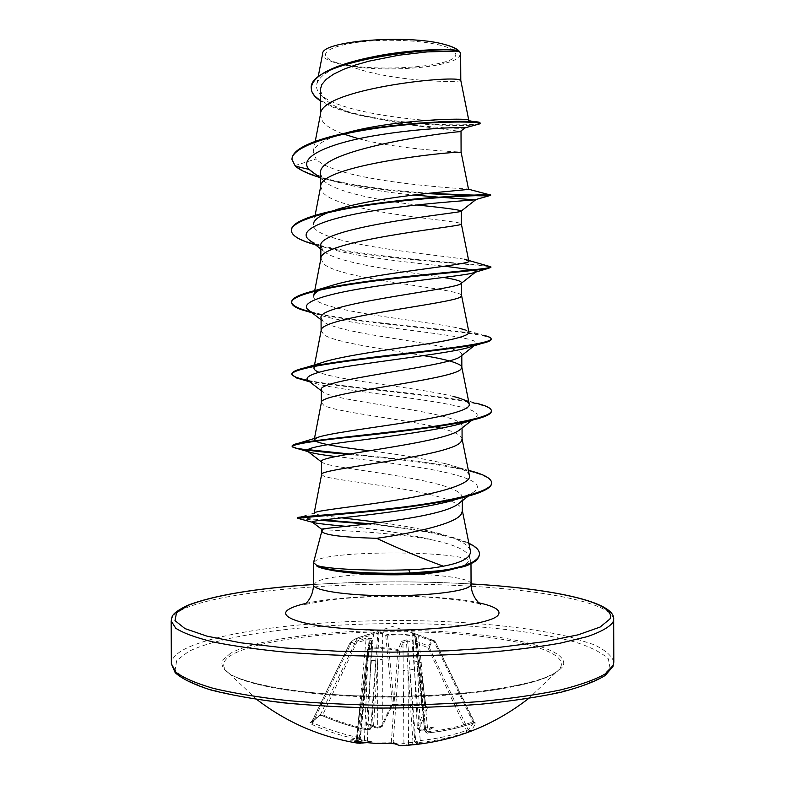 <?xml version="1.0" encoding="UTF-8"?>
<svg xmlns="http://www.w3.org/2000/svg" width="785" height="785" viewBox="0 0 785 785"><rect width="100%" height="100%" fill="white"/><g stroke="black" fill="none" stroke-linecap="round" stroke-linejoin="round"><path stroke-width="0.59" stroke-dasharray="3.92 2.94" d="M357.646 740.353L359.54 739.666L360.148 738.597L366.32 668.143L369.166 639.726L369.863 639.932L367.429 668.486L364.407 740.294L360.698 739.656L359.461 738.086L359.265 739.087L360.266 738.44L357.244 737.233C341.907 734.034 327.1 729.206 312.832 722.759L311.773 722.102L309.918 722.759L311.871 724.447C326.256 730.953 341.171 735.82 356.635 739.048L358.46 739.902L357.646 740.353L349.943 740.147L365.712 742.688L367.478 741.148L364.407 740.294L363.847 742.06M391.097 743.464L391.332 742.198L374.219 741.972L356.213 740.206C359.903 742.394 363.622 742.757 367.37 741.266L371.609 641.522L372.836 639.373L371.393 638.49L365.879 638.313L350.346 643.023L354.467 639.324L357.499 637.92L372.757 633.309L383.649 632.082L387.133 634.565L385.788 635.928L382.383 633.456L382.246 726.154L380.745 727.43L377.811 727.98L374.533 727.45L366.988 723.682L370.029 728.137L369.205 729.294L366.232 729.638C351.121 726.537 336.51 721.866 322.39 715.616L318.887 715.292L309.918 722.759M411.733 633.093L415.579 635.781L416.207 637.028L415.039 635.575L415.049 636.154L403.097 634.722L387.496 635.153L387.133 634.565L400.949 634.044L415.039 635.575L411.733 633.093L414.048 633.377L434.37 640.756L434.134 641.865L418.591 636.095L427.894 731.757C443.162 730.207 458.097 726.969 472.698 722.033L473.954 722.2L468.272 729.952L466.476 730.482C451.493 735.584 436.166 738.94 420.505 740.53L414.892 742.002L414.048 740.942L412.537 742.384L403.922 743.189C400.419 744.7 396.847 744.357 393.216 742.149L391.332 742.198L397.809 650.549L399.614 650.991L398.181 649.627C388.506 647.576 378.733 647.203 368.862 648.498L372.708 640.266M402.921 745.593L408.553 744.425L420.161 743.856L416.629 743.464L420.397 742.394L412.046 641.62L427.854 647.576L429.483 646.732C430.68 643.435 432.574 641.708 435.155 641.561L434.134 641.865L473.424 723.113C458.734 728.068 443.702 731.326 428.325 732.886L427.894 731.757L424.744 731.1L418.307 662.049L415.373 634.712L414.657 634.515L417.169 661.716L420.397 729.226L424.028 729L425.264 727.872L425.529 729.54L424.822 730.835L426.49 732.209L427.138 731.031L434.193 727.047L424.194 729.962L420.888 730.158L418.974 729.353L427.589 707.481L425.333 705.921L394.374 704.469L391.009 705.754L380.745 727.43M427.589 707.481L425.961 706.235L417.365 727.921L412.832 634.555L416.207 637.028L425.961 706.235L416.217 636.812L415.049 636.154L424.871 705.617L426.098 706.343L424.871 705.617L394.08 704.174L387.496 635.153L385.788 635.928L392.392 704.655L394.374 704.469M420.397 742.394C436.175 740.795 451.63 737.429 466.741 732.287L470.176 730.825L473.326 727.459L475.847 722.995L473.954 722.2L435.155 641.561L434.35 640.756L430.975 642.169L428.59 645.967L412.733 640.04L406.601 639.844L401.635 641.335L397.809 650.549C388.271 648.488 378.615 648.116 368.822 649.431L368.862 648.498L367.763 649.215L371.737 640.933L367.635 649.656L368.822 649.431L356.822 741.668M560.539 667.466C569.704 649.656 503.891 634.888 425.97 632.239C348.03 629.442 262.033 638.293 232.811 654.288C223.185 659.694 221.154 665.337 226.708 671.234L226.708 671.234C239.817 685.325 310.703 697.453 392.696 697.119C474.689 696.884 545.477 684.265 558.498 670.076L560.539 667.466M475.847 722.995L473.424 723.113L474.758 722.789L435.184 641.502L418.778 634.967L418.591 636.095L415.373 634.712L414.382 633.475L414.657 634.515L412.832 634.555L412.066 633.21L412.733 634.329L414.048 660.813L417.169 661.716L424.44 728.725M473.502 723.034C458.823 727.999 443.79 731.247 428.433 732.807L426.49 732.209M327.728 58.218C346.057 74.879 470.519 68.776 454.397 51.555C448.618 44.078 410.908 38.651 375.367 40.673C339.728 42.586 318.17 51.113 327.728 58.218M321.811 529.355L324.205 529.895C335.175 530.209 396.288 532.456 435.194 540.502C455.349 545.084 466.771 550.452 469.44 556.614L468.939 560.745C467.291 563.581 463.022 566.093 456.134 568.281L459.421 567.643M469.881 564.081L470.912 562.011C469.459 550.972 336.951 549.637 316.414 560.264L313.529 562.56M323.224 529.846L321.821 531.317M321.575 461.57L324.117 463.533C342.417 469.95 464.278 480.116 462.296 498.043L461.207 501.105L457.89 504.206M321.614 474.513L324.156 476.309C338.207 481.264 420.593 487.966 450.757 500.948M450.884 501.007C457.635 503.842 461.413 506.845 462.237 510.005L462.345 510.986M320.27 89.932L322.831 96.79C328.513 103.63 339.689 109.488 356.361 114.355L405.57 124.373L460.795 131.448M320.486 114.208L320.368 115.65L322.92 121.969C326.638 126.316 333.311 130.271 342.947 133.833M358.676 138.749C401.704 150.229 461.796 151.888 461.089 152.113L461.089 152.123M320.574 173.828L323.126 180.059L324.627 181.492C337.275 192.668 381.598 200.793 416.776 204.973M320.702 186.379L323.165 192.835C341.367 213.255 462.041 220.693 461.335 223.823L461.344 223.902M320.82 246.255L323.577 251.112C337.167 263.809 409.407 272.228 443.397 277.468M320.928 258.491L323.42 263.701C341.514 280.392 461.541 288.537 461.57 295.464L461.59 295.67M321.075 318.023L323.616 321.791C341.985 335.617 463.807 344.311 461.796 354.506L460.707 356.361M321.153 330.534L323.665 334.577C334.655 342.672 386.22 349.325 423.507 355.615M460.736 365.496L461.845 367.439M321.32 389.802L323.862 392.667C342.152 402.774 464.082 412.223 462.051 426.275L460.962 428.728L459.068 430.347M321.389 402.509L323.911 405.443C335.862 412.027 396.572 418.16 433.575 426.412M441.052 428.217C453.799 431.436 460.795 434.88 462.022 438.56L462.09 439.217M468.763 120.193L468.792 120.272C471.569 125.845 310.095 116.514 316.728 84.309C319.299 74.81 333.851 66.607 360.374 59.709L358.176 60.16M460.697 53.988L458.685 57.276C448.196 67.775 385.553 72.495 349.139 65.822C331.407 62.829 322.576 58.806 322.635 53.753M349.139 65.822C388.889 81.866 461.992 83.053 460.785 80.305L460.785 80.305M465.309 127.896C459.971 129.034 440.051 127.857 405.57 124.373M477.162 124.55C462.473 127.17 391.107 124.952 347.49 112.137C335.892 108.84 326.835 105.072 320.309 100.814M295.268 166.086L291.981 158.923M480.116 123.019C479.87 125.266 437.667 126.414 393.913 120.694C349.992 115.11 311.292 102.501 311.282 87.783M429.209 193.198C377.82 190.029 311.517 180.295 295.268 165.498L316.11 158.923L313.244 151.74C314.765 145.146 325.108 139.043 344.272 133.45L327.914 137.375M470.333 550.56C467.997 543.838 456.703 537.931 436.46 532.829C419.18 528.58 400.35 525.136 379.979 522.496M341.76 517.845C323.92 516.02 314.726 514.46 314.167 513.154L297.544 517.698L323.185 519.905M469.43 475.661C468.017 471.412 460.353 467.487 446.41 463.906C424.037 458.656 398.368 454.27 369.411 450.776M314.628 440.748L314.461 438.472M307.818 380.342C344.85 387.8 439.325 394.305 475.887 403.156L453.887 396.592C419.995 387.751 338.374 380.686 318.818 372.237M314.834 366.291L315.796 365.486M468.988 332.575C468.547 331.162 465.505 329.759 459.873 328.395C425.872 320.545 309.104 310.791 313.745 295.759M319.789 290.048L322.272 288.87M464.386 259.207C439.001 254.84 307.857 243.89 313.509 223.646L315.109 215.394M328.042 212.578L335.558 209.88L313.235 215.973M467.281 188.93L468.498 189.254L467.281 188.93C455.408 188.478 335.234 180.756 316.11 158.923M316.934 566.171L326.207 569.213M312.155 171.886C316.973 175.163 323.881 178.175 332.889 180.923C356.567 187.527 383.463 192.217 413.567 194.974M437.893 197.094L442.328 197.408M310.605 241.054L324.215 247.157C352.455 256.528 409.338 262.533 444.683 266.213M472.649 269.863L474.346 270.305M309.349 310.683L317.248 314.304C358.343 328.267 494 335.558 475.003 345.076L472.678 346.205M308.397 380.784L311.979 382.452C344.105 393.432 501.085 403.274 474.101 418.562L469.989 420.672M335.607 456.517C393.03 462.787 500.879 475.474 472.835 492.568L460.766 498.082M345.9 526.323C376.515 528.923 406.277 533.653 435.194 540.502M319.161 177.282L319.937 177.518C351.042 185.76 386.406 191.108 426.01 193.542M315.462 244.812C369.558 260.129 492.509 264.339 490.88 267.44M312.008 312.744C362.974 325.127 489.703 331.486 491.076 339.071M308.829 381.117C357.263 390.292 491.008 398.515 491.361 411.006M347.48 454.329C408.131 459.833 492.686 469.636 491.636 483.246M299.409 518.738L320.211 520.288M367.164 524.046C420.946 528.972 480.44 540.208 479.478 554.387M323.126 180.059L320.584 178.126M291.382 230.025C289.508 252.898 463.336 262.897 487.828 265.821M310.919 311.9C353.201 322.586 454.495 328.964 482.942 335.175L465.319 330.024M292.236 446.135C293.188 447.283 298.221 448.431 307.337 449.57M349.59 453.975C388.438 457.694 437.844 462.797 466.683 469.891L468.36 470.313M369.784 523.742C397.612 526.362 422.811 530.258 445.36 535.439C455.064 537.813 462.905 540.414 468.871 543.24M458.685 57.276C460.785 55.235 460.913 53.174 459.097 51.094L458.94 50.927M414.048 633.377L392.451 626.459L357.499 637.92L358.303 639.049L356.655 638.656C355.036 638.833 352.671 640.521 349.551 643.71L350.483 644.642L366.016 639.912L356.635 739.048M311.871 724.447L350.483 644.642L350.346 643.023L349.767 643.376L311.773 722.102L320.643 714.693L322.468 714.674C336.5 720.895 351.032 725.536 366.055 728.617L373.464 634.457L358.303 639.049L322.39 715.616M318.887 715.292L320.417 715.027L311.37 722.592L349.767 643.376C353.103 639.991 355.674 638.166 357.499 637.92L320.182 715.223L322.262 715.684C336.382 721.935 351.003 726.616 366.114 729.707L366.055 728.617L370.775 728.097L372.512 725.222L373.964 726.478L377.575 727.067L382.246 726.154L392.333 705.067L391.009 705.754M394.08 743.66L393.216 742.149L399.614 650.991L402.96 642.689L403.922 743.189L405.511 744.798M408.553 744.425L408.004 670.174L406.483 641.286L407.621 641.159L415.726 741.511L417.385 743.003M374.533 727.45L377.683 728.078L377.693 660.126L378.92 633.23L377.801 633.348L370.775 728.097L369.205 729.294M359.177 738.881L366.438 667.976L363.396 666.956M365.879 638.313L366.016 639.912L369.166 639.726L370.216 638.499L369.863 639.932L371.737 640.933L370.5 669.075L367.429 668.486L360.276 739.323M370.392 669.183L367.488 741.148L366.163 742.708M412.979 742.08L408.004 670.174L403.186 670.547M401.635 641.335L402.96 642.689L406.483 641.286L406.601 639.844L407.621 641.159L412.046 641.62L412.733 640.04M414.578 669.075L409.799 669.939L414.774 741.796M371.226 660.685L375.936 660.342L371.796 726.429M383.649 632.082L382.383 633.456L378.92 633.23L378.772 632.18L377.801 633.348L373.464 634.457L372.757 633.309M373.552 726.164L377.693 660.126L382.383 659.312M425.588 729.137L418.228 662.236L421.359 662.707M418.974 729.353L417.365 727.921L420.397 729.226L420.77 730.266C420.181 731.012 419.023 730.335 417.286 728.215L414.137 660.577M355.311 741.521L356.213 740.206L367.763 649.215L356.174 740.196L355.124 741.501M414.097 633.397L418.768 634.967M466.741 732.287L466.476 730.482L427.854 647.576L428.59 645.967L468.272 729.952L470.176 730.825M360.698 739.656C361.954 740.775 361.875 741.383 360.462 741.482M358.902 740.029L359.265 739.087M368.263 648.528L360.266 738.44L359.54 739.666L358.46 739.902M412.007 744.209L412.537 742.384M414.892 742.002L416.629 743.464M371.678 726.822L370.559 728.755C370.402 729.687 368.921 730.011 366.114 729.707C367.929 729.922 367.929 729.922 366.114 729.707L366.232 729.638M371.226 727.803L370.029 728.137M375.102 727.666L373.964 726.478M425.333 705.921L392.333 705.067L382.079 726.802L377.811 727.98M428.433 732.807L428.325 732.886C427.589 733.612 426.392 733.013 424.754 731.09L416.197 642.189L425.588 728.804M427.138 731.031L425.529 729.54M424.028 729L423.419 730.109L424.194 729.962M420.888 730.158L423.419 730.109M349.943 740.147L359.461 738.086M366.988 723.682L372.512 725.222M434.193 727.047L425.264 727.872M420.161 743.856L414.048 740.942M230.682 653.159L222.341 660.273C220.654 665.238 223.637 670.194 231.3 675.129C241.76 679.928 256.734 684.245 276.222 688.082C298.035 691.497 322.704 693.999 350.228 695.588C393.903 697.178 435.557 696.02 475.2 692.095C499.378 689.093 519.67 685.393 536.057 681.007C549.765 676.366 558.714 671.518 562.884 666.455C572.01 648.459 505.236 633.593 426.373 630.924C347.49 628.108 260.434 637.018 230.682 653.159M610.073 668.349L608.365 658.851C601.967 652.757 590.948 647.174 575.307 642.101C540.845 632.494 489.781 626.312 434.321 624.183C337.099 620.856 229.495 631.336 188.636 651.481L176.703 660.44L175.153 669.948L185.142 679.555L207.211 688.681L241.024 696.678C269 701.27 300.998 704.655 337 706.824C392.637 709.051 450.796 707.354 500.702 702.114L544.702 695.559L578.359 687.307L600.26 678.024L610.073 668.349M613.811 662.138C612.094 655.907 605.392 650.049 593.705 644.573L570.744 637.175C534.251 628.245 482.804 622.652 427.717 620.935C331.27 618.305 226.443 628.785 185.898 648.479C176.37 653.257 171.513 658.33 171.336 663.688M313.539 584.511C366.036 581.185 418.542 580.998 471.059 583.962C418.542 580.979 366.036 581.165 313.539 584.482M171.189 620.984C171.375 616.421 176.223 612.104 185.751 608.032C226.315 591.242 331.142 582.254 427.589 584.442C523.821 586.562 611.79 600.407 613.664 619.434M313.549 584.913L316.492 581.891C337.432 569.792 473.11 571.735 471.059 584.364M305.816 603.439C346.175 593.98 438.491 593.656 478.919 602.831M365.712 742.688L360.776 743.621M256.764 699.425L226.708 671.234C235.981 683.146 308.829 697.149 392.696 696.393C476.554 696.57 549.304 682.047 558.498 670.076L528.639 698.473M469.45 556.614L470.912 562.011M470.98 562.423L470.99 563.571M462.296 498.043L462.306 500.751M461.796 354.506L461.796 355.468M462.051 426.275L462.051 428.002M320.358 114.865L320.368 115.65M320.614 186.85L320.614 187.419M468.792 120.272L479.988 122.813M316.728 84.309L318.219 76.587M356.361 114.355L347.49 112.137M462.345 510.554L462.237 510.005M314.236 366.409L314.363 365.761M314.608 291.264L314.736 290.607M313.244 151.74L315.246 141.388M332.889 180.923L319.937 177.518M324.215 247.157L315.217 244.626M317.248 314.304L312.057 312.783M311.979 382.452L309.683 381.785M324.627 181.492L320.584 178.372M320.829 248.973L323.577 251.112M321.075 319.789L322.772 321.104M475.003 345.076L474.12 345.773M321.33 390.802L322.213 391.499M474.101 418.562L471.834 420.328M472.835 492.568L468.203 496.169M436.46 532.829L445.36 535.439M446.41 463.906L466.683 469.891M305.002 367.763L296.867 370.177M314.942 290.558L303.501 293.855M489.82 194.837L490.311 194.955M480.381 604.175C477.251 602.242 433.33 595.521 393.059 596.335C368.783 596.502 347.127 597.787 328.11 600.191L304.56 604.568M359.157 738.705L368.263 648.538"/><path stroke-width="1.18" d="M360.776 743.621L354.427 741.668L356.733 741.648L373.758 743.228L391.097 743.464M459.421 567.643C464.661 566.534 468.135 565.357 469.832 564.121L469.881 564.081M321.811 531.219L313.529 562.56L316.767 565.455C327.08 569.027 369.352 571.078 408.73 569.802C421.898 569.38 433.448 568.173 443.378 566.201C422.605 558.626 400.33 549.333 376.564 538.314C342.044 537.303 323.793 534.968 321.821 531.317L321.811 529.355C316.659 528.04 435.685 520.69 457.89 504.206L468.203 496.169M462.306 500.751L462.345 510.986L461.256 514.155C455.791 523.605 414.823 532.937 376.564 538.314M468.792 120.233L460.746 80.227L460.658 53.557L459.568 51.565L455.447 51.113L426.991 51.908L398.819 55.215L369.058 61.142L355.34 65.037L343.31 69.433L333.448 74.251L326.177 79.354L321.742 84.613L320.27 89.932L320.358 114.865M345.557 133.077C393.197 119.418 469.43 117.573 468.763 120.193L460.746 80.227L459.745 79.923C450.325 75.144 320.182 89.49 320.486 114.208L315.246 141.388M320.584 178.126L309.153 169.452C297.299 157.206 329.043 143.233 375.407 135.54C421.761 127.749 464.18 127.052 465.328 127.788L459.922 131.694C449.982 131.801 315.256 149.533 320.574 173.828L320.614 186.85M342.947 133.833L358.676 138.749M461.089 152.113L459.99 152.3C450.512 151.338 319.642 165.439 320.702 186.379L315.109 215.394M416.776 204.973C444.575 207.819 459.411 209.821 461.295 210.959L460.196 211.616C450.315 213.795 315.55 228.209 320.82 246.255L320.869 258.795M461.295 210.959L461.344 223.902L460.245 224.667C450.698 227.571 319.102 241.358 320.928 258.491L314.736 290.607M443.397 277.468C455.153 279.274 461.207 281.03 461.541 282.728L460.452 283.993C450.551 290.136 315.815 303.932 321.075 318.023L321.114 330.711M461.551 283.149L461.59 295.67L460.501 297.044C450.884 303.844 318.573 317.248 321.153 330.534L314.363 365.761M423.507 355.615C443.496 358.823 455.899 362.12 460.736 365.496M461.796 355.468L461.845 367.439L460.756 369.411C451.071 380.146 318.043 393.108 321.389 402.509L314.461 438.472M433.575 426.412L441.052 428.217M462.051 428.002L462.09 439.217L461.001 441.778C451.247 456.497 317.503 468.93 321.624 474.425L321.575 461.57C316.355 455.545 440.866 443.937 459.068 430.347L471.834 420.328M460.707 356.361L459.961 356.92C446.145 366.948 316.11 379.832 321.32 389.802L321.369 402.597M368.832 57.697C404.932 49.622 446.763 48.395 457.115 50.397M458.685 50.701C455.997 48.405 451.287 46.325 444.565 44.451C407.857 34 321.075 40.908 322.635 53.753L318.219 76.587M460.785 80.296L460.658 53.557M320.584 178.372L309.153 169.452L295.268 166.086L291.991 159.522C291.166 146.442 335.833 133.018 387.702 126.787C439.639 120.468 480.999 121.587 480.116 123.618L477.162 124.55M320.309 100.814C314.392 96.869 311.38 92.718 311.282 88.371C307.131 59.248 454.24 44.47 459.559 51.545L458.646 50.682C451.571 48.376 400.576 49.396 358.176 60.16C328.287 67.765 312.656 76.969 311.282 87.783L311.282 88.371M291.991 159.522L291.981 158.923C292.462 151.181 304.443 143.998 327.914 137.375C385.945 120.978 481.264 119.34 479.988 122.813L480.116 123.618M443.378 566.201C462.522 562.551 471.51 557.34 470.333 550.56L462.345 510.554M379.979 522.496L341.76 517.845M314.756 512.585C319.053 510.181 357.411 506.502 398.77 499.741C440.091 492.931 471.844 483.845 469.43 475.661L462.09 438.933M369.411 450.776C338.404 447.126 320.143 443.78 314.628 440.748M314.206 439.786L317.012 437.687C326.491 433.742 365.692 428.777 404.167 422.811C442.76 416.845 471.059 410.192 469.214 404.157C468.39 401.518 463.278 398.996 453.887 396.592M318.818 372.237C315.393 370.805 313.774 369.323 313.971 367.812L314.834 366.291M315.796 365.486L321.183 362.876C335.892 357.411 374.641 351.631 410.055 346.381C448.088 341.151 467.732 336.559 468.988 332.575L461.59 295.592M314.608 291.264L313.735 295.759C314.059 293.875 316.08 291.961 319.789 290.048M322.272 288.87L327.335 286.908C366.477 273.278 475.327 264.702 468.753 260.934L464.386 259.207L490.88 266.841C491.243 268.558 460.746 270.894 416.757 275.457C372.836 280.01 323.93 286.751 303.501 293.855C295.592 296.593 291.637 299.301 291.627 301.97L291.627 302.568C291.755 305.129 295.258 307.583 302.127 309.918L312.008 312.744M313.509 223.646C314.206 219.908 319.053 216.218 328.042 212.578M335.558 209.88C380.862 195.082 473.6 189.715 468.508 189.214L489.82 194.837M326.207 569.213L333.615 570.705C354.104 574.041 379.194 575.346 408.887 574.62C422.624 574.169 434.694 572.952 445.105 570.98L452.631 569.282M316.934 565.867L316.934 566.171C319.26 567.614 323.96 568.929 331.025 570.116C351.484 573.236 377.958 574.404 410.437 573.609L408.73 569.802M310.075 170.296L312.155 171.886M413.567 194.974L437.893 197.094M442.328 197.408L474.817 199.832C468.252 200.558 419.347 203.315 372.345 210.959C325.226 218.534 296.848 229.946 308.868 239.719L310.605 241.054M444.683 266.213L472.649 269.863M474.346 270.305L475.563 272.11L471.53 273.357C458.175 276.291 410.575 280.844 367.979 287.536C325.275 294.208 299.438 302.402 307.965 309.614L309.349 310.683M472.678 346.205L465.956 348.255C447.313 352.936 402.106 358.382 363.798 363.985C323.067 369.676 304.256 375.014 307.367 379.989L308.397 380.784M469.989 420.672L458.038 424.479C435.567 430.278 393.697 435.871 359.608 440.307C323.655 444.624 306.15 448.137 307.072 450.855L308.505 451.738C312.577 453.259 321.614 454.849 335.607 456.517M460.766 498.082L448.363 501.644C395.601 514.626 306.209 520.092 312.283 522.133L312.41 522.27C314.863 523.202 326.02 524.557 345.9 526.323M295.268 166.086C300.086 170.178 308.044 173.907 319.161 177.282M426.01 193.542C466.084 195.642 487.622 196.299 490.625 195.504L490.291 195.455C487.024 195.092 439.992 196.24 386.622 202.707C333.233 209.114 290.548 220.232 291.382 230.623C291.696 235.137 297.888 239.307 309.938 243.154L315.462 244.812M490.88 266.841L490.88 267.44L487.603 268.578C476.161 270.717 427.217 274.377 377.713 280.598C328.15 286.8 291.009 295.052 291.627 302.568M491.076 339.071L491.135 339.375C491.125 340.651 488.084 341.995 481.99 343.408C463.65 347.686 414.47 352.858 369.068 358.402C323.587 363.946 291.451 369.549 291.883 374.504L296.465 377.948L308.829 381.117M491.361 411.006L491.381 411.311C491.332 414.097 485.326 416.953 473.375 419.877C449.452 425.735 401.527 431.505 360.492 436.028C317.012 440.424 294.228 443.898 292.138 446.439L293.109 447.362C299.379 449.422 317.503 451.738 347.48 454.329M468.36 470.313C483.403 474.061 491.155 478.173 491.626 482.647L491.636 483.246C491.498 488.123 481.745 492.921 462.355 497.631C434.399 504.255 390.282 509.671 355.193 512.909L297.544 518.247L299.409 518.738M320.211 520.288L367.164 524.046M468.871 543.24C475.828 546.576 479.36 550.089 479.478 553.788L479.478 554.387C477.859 558.812 478.909 563.434 450.855 569.576L433.261 572.108L410.437 573.609L408.887 574.62M429.209 193.198C464.612 195.033 484.983 195.622 490.311 194.955L490.625 194.906C488.751 194.17 466.996 195.23 425.372 198.075C385.916 201.343 338.777 207.888 313.235 215.973C298.751 220.585 291.471 225.266 291.382 230.025L291.382 230.623M291.647 302.264C292.354 305.699 298.771 308.917 310.919 311.9M482.942 335.175C488.319 336.343 491.047 337.54 491.125 338.777C491.655 342.79 456.301 347.539 408.131 353.103C360.03 358.657 310.85 364.721 296.867 370.177C293.541 371.452 291.873 372.689 291.883 373.905L291.883 374.504M291.912 374.2C292.619 376.339 297.917 378.38 307.818 380.342M475.887 403.156C485.974 405.541 491.145 408.053 491.381 410.712C492.136 417.316 451.453 424.724 399.359 430.906C347.313 437.108 299.409 441.562 293.148 444.859L292.236 446.135M307.337 449.57L349.59 453.975M491.626 482.647C492.98 492.009 446.832 502.086 393.079 508.278C339.434 514.538 296.632 516.579 297.535 517.678L297.535 518.277M323.185 519.905L369.784 523.742M479.478 553.788C479.782 556.339 477.535 559.087 472.737 562.05L462.728 566.083L450.197 569.076L439.62 570.734L410.437 572.981C368.185 574.404 323.292 570.597 316.767 565.455M458.94 50.927C456.615 48.533 451.826 46.374 444.565 44.451M391.009 743.464L394.776 743.807L400.154 745.711L402.921 745.593M354.427 741.668L355.311 741.521M613.173 665.386L613.811 662.138L613.006 666.377L605.245 675.453C595.57 681.449 580.812 687.052 560.981 692.252C538.314 697.1 511.692 701.083 481.097 704.194C448.834 706.686 415.304 707.982 380.509 708.09C345.95 707.471 313.392 705.695 282.835 702.771C254.311 699.258 230.162 694.951 210.4 689.868C193.581 684.461 181.835 678.731 175.183 672.676L171.336 663.688L175.918 672.215C183.454 677.916 195.975 683.303 213.461 688.406C233.734 693.194 258.118 697.227 286.603 700.485C316.954 703.193 349.109 704.802 383.051 705.303C417.178 705.136 450.06 703.841 481.686 701.427C511.722 698.414 537.99 694.597 560.47 689.956C580.272 684.981 595.158 679.653 605.117 673.972L613.173 665.386M313.539 584.482C255.704 588.269 213.608 595.275 187.232 605.5C169.619 614.312 172.386 616.912 171.189 620.984L175.761 628.245C183.298 633.093 195.818 637.675 213.304 642.002C233.577 646.075 257.951 649.499 286.437 652.256C316.787 654.543 348.933 655.897 382.884 656.309C417.012 656.142 449.883 655.024 481.519 652.953C511.555 650.382 537.823 647.115 560.313 643.151L587.366 636.615C600.878 631.915 609.435 627.117 613.016 622.201L613.664 619.434C615.685 601.85 552.238 588.554 471.059 583.932C552.022 588.534 617.736 602.35 609.906 619.022L600.083 627.078L578.182 634.81L544.515 641.688L500.506 647.174L448.735 650.775L392.785 652.158L336.814 651.187L284.965 647.968L240.838 642.807L207.024 636.174L184.966 628.589L174.986 620.611L176.537 612.692L188.478 605.225C214.403 595.216 256.096 588.308 313.539 584.511M470.99 563.571L471.059 584.364L469.911 586.258C463.827 591.654 425.705 596.109 385.278 595.707C344.811 595.364 313.078 590.3 313.549 584.913C312.97 598.7 304.58 604.617 304.56 604.568M478.919 602.831C495.364 606.462 501.703 610.632 497.935 615.352C490.399 624.575 427.334 632.033 367.086 629.786C306.729 627.666 272.945 617.108 290.156 608.552C293.678 606.697 298.899 604.99 305.816 603.439M394.776 743.807L400.154 745.711C448.009 743.493 490.841 727.744 528.639 698.473M355.124 741.501L373.797 743.248L394.08 743.66M461.021 131.281L461.089 152.123L468.517 189.205M613.664 619.434L613.811 662.138M171.189 620.984L171.336 663.688M465.328 127.788L480.008 123.794M314.245 512.742L321.624 474.425M469.214 404.157L461.845 367.282M313.971 367.812L314.236 366.409M468.753 260.934L461.344 223.882M313.47 562.973L313.549 584.913M445.105 570.98L450.855 569.576M474.817 199.832L490.291 195.455M315.217 244.626L309.938 243.154M471.53 273.357L487.603 268.578M312.057 312.783L302.127 309.918M465.956 348.255L481.99 343.408M309.683 381.785L296.465 377.948M458.038 424.479L473.375 419.877M308.063 451.611L293.109 447.362M448.363 501.644L462.355 497.631M312.41 522.27L297.544 518.247M460.913 211.342L475.798 199.675M308.868 239.719L320.829 248.973M475.563 272.11L460.579 283.915M307.965 309.614L321.075 319.789M474.12 345.773L459.961 356.92M307.367 379.989L321.33 390.802M307.072 450.855L321.575 462.022M312.283 522.133L321.811 529.375M317.003 437.687L293.148 444.859M321.183 362.876L305.002 367.763M459.873 328.395L465.319 330.024M327.335 286.908L314.942 290.558M490.625 194.906L490.625 195.504M491.125 338.777L491.135 339.375M491.381 410.712L491.381 411.311M292.128 445.841L292.138 446.439M471.059 584.364C471.216 597.64 481.009 604.774 480.381 604.175M333.615 570.705L331.025 570.116M256.764 699.425C286.751 722.494 320.457 737.086 357.882 743.179L366.163 742.708"/></g></svg>
